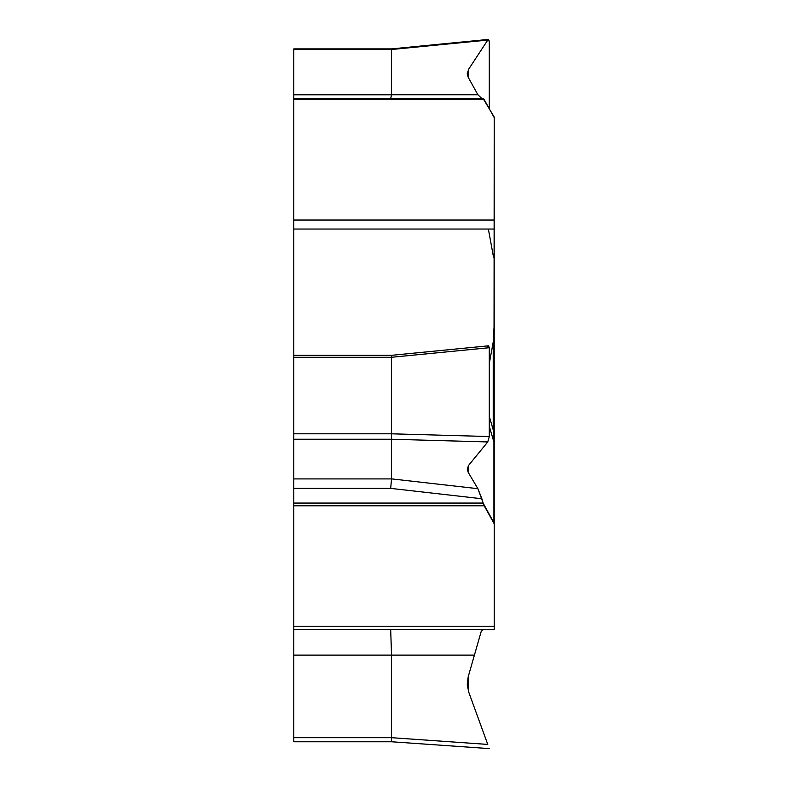 <?xml version="1.0" encoding="UTF-8"?>
<svg xmlns="http://www.w3.org/2000/svg" width="788" height="788" viewBox="0 0 788 788"><rect width="100%" height="100%" fill="white"/><g stroke="black" fill="none" stroke-linecap="round" stroke-linejoin="round"><path stroke-width="1.18" d="M390.681 98.569L391.538 94.787L391.478 48.905L293.786 48.905L293.786 98.569L483.113 98.569L493.928 116.565A7.388 3.694 180 0 1 494.214 117.589L494.214 429.549A7.388 0.69 180 0 1 493.219 429.893L493.219 342.012L494.214 324.026M483.113 503.069L481.872 498.755L390.681 488.383L293.786 488.383L293.786 503.069L483.113 503.069L493.928 522.779A7.388 3.694 0 0 1 494.214 523.803L494.214 429.549M493.928 522.779L493.928 442.058A7.388 3.694 0 0 1 494.214 443.083M494.214 629.543L293.786 629.543L293.786 626.243L494.214 626.243L494.214 629.543M293.786 503.069L293.786 626.243M494.214 257.115L494.214 626.243M293.786 737.676L391.538 737.676L391.538 741.764L293.786 741.764L293.786 629.543M483.822 629.543L482.522 629.937L481.133 631.71L468.18 676.862L467.245 684.516L468.712 692.071L487.762 744.414L391.538 737.686L391.538 655.104L390.681 629.543M391.538 741.764L489.289 748.6L391.538 741.764M474.425 655.104L293.786 655.104M293.786 98.569L293.786 478.917L391.538 478.917L391.538 439.251L293.786 439.251M467.225 73.648L468.712 69.137L487.762 40.08L488.56 39.4L489.289 41.291L489.289 108.478L489.289 41.291L487.762 40.08L468.712 69.137L468.18 77.273L477.892 94.737L481.872 98.569L484.177 99.564L494.214 117.589L494.037 333.038L493.219 342.012L489.289 363.613L493.219 342.012M293.786 433.794L391.538 433.794L391.538 357.289L293.786 357.289M293.786 355.319L391.478 355.319L391.538 357.289M488.56 345.824L489.289 347.715L489.289 436.542L391.538 433.804L391.538 439.251L487.762 441.94L468.712 465.225L467.225 469.067L468.18 472.298L477.892 488.688L481.872 498.755M390.681 488.383L391.538 478.917M293.786 488.383L293.786 478.917M487.762 40.08L391.538 49.506L293.786 49.506M487.762 744.414L468.712 692.071L468.18 676.862L481.133 631.71M489.289 436.542L487.762 441.94M489.289 426.328L493.928 442.058L493.219 429.893L489.289 416.409M467.225 73.717L468.18 77.273L477.892 94.737L481.872 98.569M468.18 676.862L481.133 631.71L482.522 629.937L483.822 629.543L494.214 629.543L494.214 523.803L484.177 505.778L477.892 488.688L468.18 472.298L468.712 465.225L487.762 441.94L489.289 436.542L489.289 347.715L487.762 346.503L486.807 347.961M488.353 229.042L493.524 257.164M494.214 560.504L494.214 585.051M484.177 505.778L293.786 505.778M494.214 229.042L293.786 229.042M484.177 99.564L293.786 99.564M293.786 220.029L494.214 220.029M293.786 94.787L391.538 94.787M489.289 347.715L391.538 357.279M391.538 478.877L477.892 488.688M468.18 465.954L468.18 472.298M391.538 94.737L477.892 94.737M468.712 69.137L468.712 78.229M488.186 345.853L391.429 355.329M488.186 39.439L391.429 48.905"/></g></svg>
